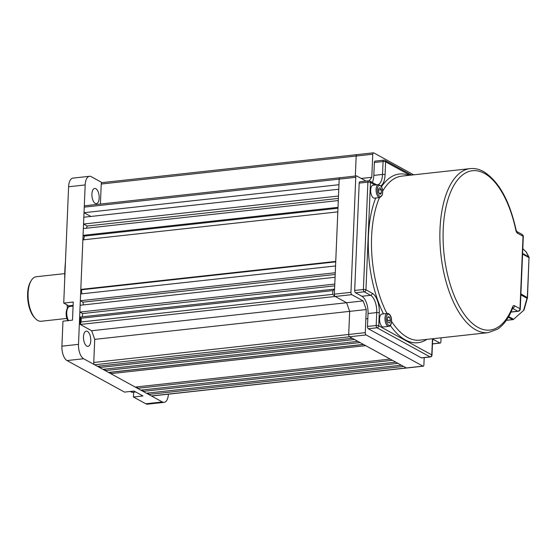 <?xml version="1.0" encoding="UTF-8"?>
<svg xmlns="http://www.w3.org/2000/svg" width="557" height="557" viewBox="0 0 557 557"><rect width="100%" height="100%" fill="white"/><g stroke="black" fill="none" stroke-linecap="round" stroke-linejoin="round"><path stroke-width="0.84" d="M359.188 183.128L354.691 290.462L363.394 289.508L367.892 182.167L359.188 183.128A1.887 0.877 -96.3 0 1 359.878 181.742L368.581 180.788A1.887 0.877 83.7 0 0 367.892 182.167A1.887 0.515 -177.6 0 1 370.447 182.48L365.949 289.814L372.327 293.316A16.028 7.478 -96.3 0 1 379.289 312.888L378.746 325.789L431.772 354.893L432.309 341.984A16.028 7.478 -96.3 0 1 432.636 338.74M421.329 357.838L430.039 356.884A1.887 0.877 83.7 0 0 430.317 356.946L421.614 357.9A1.887 0.877 -96.3 0 1 421.329 357.838L368.309 328.741A1.887 0.877 -96.3 0 1 367.488 326.437L376.191 325.483L376.734 312.574L368.031 313.535A14.141 6.593 83.7 0 0 361.883 296.261L355.512 292.766A1.887 0.877 -96.3 0 1 354.691 290.462M368.031 313.535L367.488 326.437M372.313 182.445A14.141 6.593 83.7 0 0 373.817 175.399L382.52 174.445L383.063 161.537L374.36 162.491L373.817 175.399M374.36 162.491A1.887 0.877 -96.3 0 1 375.049 161.112L383.752 160.151A1.887 0.877 83.7 0 0 383.063 161.537A1.887 0.515 -177.6 0 1 385.618 161.843L385.075 174.752A16.028 7.478 -96.3 0 1 380.897 185.885M370.983 187.744A6.482 3.022 -96.3 0 1 373.016 185.244L378.454 184.645A6.482 3.022 -96.3 0 0 376.421 187.145A6.482 3.022 -96.3 0 0 376.727 194.08A6.482 3.022 -96.3 0 0 379.874 197.533L374.429 198.132A6.482 3.022 -96.3 0 1 371.289 194.678A6.482 3.022 -96.3 0 1 370.983 187.744M378.628 192.36A2.945 1.372 83.7 0 0 378.649 191.692L378.663 192.416M378.523 189.888L378.649 191.692A2.945 1.372 83.7 0 0 378.537 190.668M378.579 192.29L378.502 188.934L379.867 187.653L381.308 189.721L381.378 193.077L380.013 194.365L378.579 192.29M378.614 190.014L381.308 189.721M379.282 193.307L381.378 193.077M387.554 320.547A2.945 1.372 83.7 0 0 387.331 319.008A2.945 1.372 83.7 0 0 387.331 319.001L387.665 320.95M381.211 325.615A6.482 3.022 -96.3 0 1 379.568 318.583A6.482 3.022 -96.3 0 1 381.921 314.064L387.359 313.473A6.482 3.022 -96.3 0 0 385.005 317.984A6.482 3.022 -96.3 0 0 386.649 325.016A6.482 3.022 -96.3 0 0 388.779 326.36L383.334 326.952A6.482 3.022 -96.3 0 1 381.211 325.615M389.719 322.963L388.104 322.51L387.226 319.377L387.971 316.696L389.594 317.149L390.464 320.282L389.719 322.963M387.79 317.344L389.594 317.149M387.769 320.574L390.464 320.282M522.8 248.707L526.142 251.875A1.177 1.177 0 0 1 526.372 252.175A1.177 1.1 152.1 0 0 526.093 251.848A1.177 0.355 -46.5 0 1 526.142 251.875A1.177 0.355 -46.5 0 1 526.163 251.903M522.605 253.477L528.739 256.847A1.177 1.1 -27.9 0 1 529.136 257.717M520.906 293.908L527.451 297.668A1.177 0.745 -164.3 0 1 527.437 297.87A1.177 0.745 -164.3 0 1 527.006 298.267L520.865 294.904M524.095 309.553A1.177 0.745 -164.3 0 1 524.088 309.755A1.177 0.745 -164.3 0 1 523.65 310.152L527.006 298.267A1.177 0.989 118.8 0 0 527.34 297.431L529.011 257.613L522.577 254.083M523.733 310.319L513.505 319.356L523.733 310.319A1.177 1.177 0 0 0 524.088 309.755L527.437 297.87A1.177 1.177 0 0 0 527.479 297.598L529.011 257.613A1.177 0.989 118.8 0 0 528.739 256.847L526.093 251.848L522.8 248.721M365.998 181.074L356.745 175.991A1.887 0.877 83.7 0 0 356.459 175.928A1.887 0.877 83.7 0 0 355.77 177.314L350.952 292.348A1.887 0.877 83.7 0 0 351.766 294.646L363.178 300.912L366.248 309.546L365.281 332.64A1.887 0.877 83.7 0 0 366.102 334.945L422.93 366.13A1.887 0.877 83.7 0 0 423.209 366.193A1.887 0.877 83.7 0 0 423.898 364.807L424.204 357.622M432.852 339.143L439.919 343.021A1.887 0.877 83.7 0 0 440.204 343.084A1.887 0.877 83.7 0 0 440.886 341.699L441.053 337.814M413.705 174.821L373.733 152.883A1.887 0.877 83.7 0 0 373.448 152.82A1.887 0.877 83.7 0 0 372.758 154.205L371.791 177.3L369.207 180.823M148.719 392.957L148.656 394.44L403.595 366.443L406.345 367.954A1.887 0.877 83.7 0 0 406.631 368.017A1.887 0.877 -96.3 0 1 406.345 367.954L349.518 336.769A1.887 0.877 -96.3 0 1 348.703 334.465L349.671 311.363L366.248 309.546M334.583 289.09L80.361 317.01L80.25 324.466L81.085 321.981L332.71 294.347L335.189 296.47L80.25 324.466L91.661 330.733L346.6 302.73L335.189 296.47L346.6 302.73L349.671 311.363L346.6 302.73L363.178 300.912M351.766 294.646L335.189 296.47A1.887 0.877 -96.3 0 1 334.367 294.166L339.192 179.131A1.887 0.877 -96.3 0 1 339.881 177.753A1.887 0.877 83.7 0 0 339.192 179.131L338.955 184.708L84.016 212.704L90.861 216.457M361.242 178.463L371.791 177.3M355.338 176.054L356.181 156.023A1.887 0.877 -96.3 0 1 356.87 154.644A1.887 0.877 83.7 0 0 356.181 156.023L355.338 176.054M79.853 312.066L80.138 305.271L335.077 277.275L334.792 284.063L79.853 312.066L82.568 313.556L334.715 285.859M143.065 391.369L398.004 363.373L401.36 365.211L146.421 393.214L143.065 391.369L143.128 389.886M357.148 154.707A1.887 0.877 83.7 0 0 356.87 154.644L373.448 152.82M340.16 177.815A1.887 0.877 83.7 0 0 339.881 177.753L356.459 175.928M83.543 224.025L83.829 217.23L338.767 189.234L338.482 196.029L83.543 224.025L87.171 226.017L338.377 198.424M83.07 235.346L83.355 228.558L338.294 200.555L338.008 207.35L83.07 235.346L84.42 236.091L337.967 208.241M80.8 289.417L82.875 239.879L337.814 211.876L335.739 261.421L80.8 289.417L81.475 289.786L335.725 261.867M80.326 300.745L80.612 293.95L335.551 265.954L335.265 272.742L80.326 300.745L82.937 302.179L335.196 274.476M91.661 330.733L94.732 339.366L349.671 311.363L348.703 334.465A1.887 0.877 83.7 0 0 349.518 336.769L352.275 338.28L97.336 366.276L94.579 364.765A1.887 0.877 -96.3 0 1 93.764 362.461L365.281 332.64M99.571 367.502L354.51 339.505L357.866 341.344L102.927 369.347L99.571 367.502L99.633 366.026M105.162 370.572L360.101 342.576L363.456 344.414L108.518 372.417L105.162 370.572L105.224 369.089M110.759 373.643L365.698 345.646L390.172 359.077L135.233 387.073L110.759 373.643L110.815 372.278A96.834 45.166 -96.3 0 1 110.718 372.173M137.468 388.299L392.407 360.302L395.762 362.141L140.824 390.144L137.468 388.299L137.53 386.823M423.209 366.193L151.692 396.013A1.887 0.877 -96.3 0 1 151.407 395.95L422.93 366.13M148.656 394.44L151.407 395.95M94.732 339.366L93.764 362.461M82.568 313.556L82.436 316.787M83.369 304.916A96.834 45.166 -96.3 0 1 82.937 302.179M81.865 293.811A96.834 45.166 -96.3 0 1 81.475 289.786M83.641 239.795A96.834 45.166 -96.3 0 1 84.42 236.091M86.481 228.21A96.834 45.166 -96.3 0 1 87.171 226.017M355.77 177.314L84.253 207.134L84.016 212.704M84.253 207.134A1.887 0.877 -96.3 0 1 84.943 205.749L339.881 177.753M372.758 154.205L101.242 184.026L100.399 204.05M101.242 184.026A1.887 0.877 -96.3 0 1 101.931 182.64L356.87 154.644M110.815 372.278L363.637 344.511M332.71 294.347L332.87 290.587L334.576 289.208M80.556 317.086L81.245 318.221L81.085 321.981M86.815 346.113A7.659 3.572 -96.3 0 1 83.487 337.939A7.659 3.572 -96.3 0 1 86.293 331.137A7.659 3.572 -96.3 0 1 87.435 331.394A7.659 3.572 -96.3 0 1 90.763 339.568A7.659 3.572 -96.3 0 1 87.964 346.37A7.659 3.572 -96.3 0 1 86.815 346.113M95.233 203.396A7.659 3.572 -96.3 0 1 91.905 195.222A7.659 3.572 -96.3 0 1 94.711 188.419A7.659 3.572 -96.3 0 1 95.853 188.677A7.659 3.572 -96.3 0 1 99.181 196.844A7.659 3.572 -96.3 0 1 96.382 203.646A7.659 3.572 -96.3 0 1 95.233 203.396M145.788 403.783L162.372 401.966A11.788 5.493 83.7 0 0 164.134 402.356L147.549 404.18A11.788 5.493 -96.3 0 1 145.788 403.783L133.443 397.009L142.975 395.964L134.028 391.056L124.496 392.1L67.035 360.567A11.788 5.493 -96.3 0 1 61.918 346.175L62.962 321.18L72.501 320.136L73.259 302.019L63.728 303.071L68.762 305.828A9.427 4.4 -96.3 0 1 69.597 306.461M63.728 303.071L68.602 186.762A11.788 5.493 -96.3 0 1 72.904 178.115L89.489 176.291A11.788 5.493 83.7 0 0 85.179 184.938L68.602 186.762M133.645 392.198L133.443 397.009M89.489 176.291A11.788 5.493 83.7 0 1 91.251 176.687L102.07 182.626M162.372 401.966L83.62 358.75L67.035 360.567M61.918 346.175L78.502 344.358L85.179 184.938M67.481 307.917A82.499 38.475 -96.3 0 1 66.958 304.839M64.73 279.113A82.499 38.475 -96.3 0 1 65.454 261.839M78.502 344.358A11.788 5.493 83.7 0 0 83.62 358.75M164.134 402.356A11.788 5.493 83.7 0 0 168.416 394.175M64.751 273.612L36.219 276.745A22.391 10.444 83.7 0 0 31.171 280.686A22.391 10.444 83.7 0 0 35.328 318.513A22.391 10.444 83.7 0 0 37.82 320.512A22.391 10.444 83.7 0 0 41.169 321.257L66.937 318.43M35.328 318.513L34.464 317.601A21.215 9.894 -96.3 0 1 30.531 281.765L31.171 280.686M426.906 339.366A84.859 39.575 -96.3 0 1 405.28 339.888A84.859 39.575 -96.3 0 1 390.318 325.497M383.488 313.897A84.859 39.575 -96.3 0 1 375.71 197.993M381.475 186.755A84.859 39.575 -96.3 0 1 408.894 175.351M391.606 321.5A82.499 38.475 83.7 0 0 407.446 337.396A82.499 38.475 83.7 0 0 419.776 340.153L488.169 332.64A82.499 38.475 -96.3 0 1 475.845 329.883A82.499 38.475 -96.3 0 1 439.974 241.877A82.499 38.475 -96.3 0 1 470.157 168.618L401.757 176.13A82.499 38.475 83.7 0 0 382.68 191.135M379.47 197.582A82.499 38.475 83.7 0 0 386.962 313.514M470.157 168.618C474.655 168.158 479.111 169.14 483.525 171.57C498.64 180.997 509.474 200.381 516.026 229.721A2.36 0.432 -11.9 0 1 515.789 229.978A80.145 37.382 83.7 0 0 484.465 173.408A80.145 37.382 83.7 0 0 443.205 229.533A80.145 37.382 83.7 0 0 478.01 327.391A80.145 37.382 83.7 0 0 512.565 306.97A2.36 1.553 21.2 0 1 512.691 308.056L512.732 307.91M410.001 175.225L385.618 161.843A1.887 1.587 -61.2 0 0 384.866 160.374L411.609 175.051M375.077 185.021L370.447 182.48A1.887 1.587 -61.2 0 0 369.695 181.011L376.072 184.506A1.887 1.587 -61.2 0 1 376.49 184.861M361.883 296.261L370.593 295.307L364.215 291.805L355.512 292.766M432.309 341.984A1.887 0.515 -177.6 0 1 432.538 342.242L431.995 355.15A1.887 0.515 -177.6 0 0 431.772 354.893A1.887 1.587 -61.2 0 1 430.039 356.884L377.012 327.788L368.309 328.741M512.565 306.97A4.714 2.2 83.7 0 1 514.598 305.772L519.987 308.731L523.03 236.272L517.634 233.306A4.714 2.2 83.7 0 1 515.789 229.978M511.034 311.969L517.822 311.224L512.572 308.341M379.289 312.888A1.887 0.515 2.4 0 0 376.734 312.574A14.141 6.593 83.7 0 0 370.593 295.307A1.887 1.587 -61.2 0 0 372.327 293.316M377.904 184.708A14.141 6.593 83.7 0 0 382.52 174.445A1.887 0.515 -177.6 0 1 385.075 174.752M516.694 231.468L516.771 231.517A2.36 1.984 118.8 0 1 517.634 233.306M522.09 234.427A2.36 1.984 118.8 0 1 523.03 236.272A2.36 0.648 -177.6 0 1 523.308 236.593A2.36 2.36 0 0 0 522.09 234.427L516.75 231.503L516.026 229.721M514.598 305.772A2.36 1.984 118.8 0 1 512.614 308.23M519.987 308.731A2.36 1.984 118.8 0 1 517.822 311.224A2.36 1.1 -96.3 0 0 518.177 311.3A2.36 2.36 0 0 0 520.273 309.058A2.36 0.648 -177.6 0 0 519.987 308.731M384.038 160.214A1.887 0.877 83.7 0 0 383.752 160.151A1.887 1.887 0 0 1 384.866 160.374M377.012 327.788A1.887 1.587 -61.2 0 0 378.746 325.789A1.887 0.515 2.4 0 0 376.191 325.483A1.887 0.877 83.7 0 0 377.012 327.788M368.866 180.851A1.887 0.877 83.7 0 0 368.581 180.788A1.887 1.887 0 0 1 369.695 181.011M363.394 289.508A1.887 0.877 83.7 0 0 364.215 291.805A1.887 1.587 118.8 0 0 365.949 289.814A1.887 0.515 -177.6 0 0 363.394 289.508M382.311 194.414A5.598 2.611 83.7 0 0 381.169 186.595A5.598 2.611 83.7 0 0 377.576 187.598A5.598 2.611 83.7 0 0 378.718 195.416A5.598 2.611 83.7 0 0 382.311 194.414M390.074 315.415A5.598 2.611 83.7 0 0 386.481 316.418A5.598 2.611 83.7 0 0 387.623 324.237A5.598 2.611 83.7 0 0 391.216 323.234A5.598 2.611 83.7 0 0 390.074 315.415M506.341 320.296L512.677 319.6L508.311 317.212M508.673 316.585L513.422 319.189A1.177 0.989 118.8 0 1 512.677 319.6A1.177 0.55 -96.3 0 0 512.851 319.641A1.177 1.177 0 0 0 513.505 319.356M529.122 257.842L529.15 257.773A1.177 1.177 0 0 0 529.011 257.174L526.372 252.175M366.102 334.945L94.579 364.765M334.367 294.166L350.952 292.348M432.469 343.843L439.919 343.021M68.142 320.881C64.32 315.944 66.666 305.438 69.757 306.434A8.251 3.85 83.7 0 0 66.791 311.781A8.251 3.85 83.7 0 0 68.497 320.574M332.87 290.587L81.245 318.221M68.762 305.828L73.12 305.354M130.547 391.432A8.251 3.85 83.7 0 0 132.573 392.316L130.157 391.48M488.169 332.64L497.436 329.243C503.772 325.023 508.854 317.956 512.691 308.056M523.308 236.593L520.273 309.058M510.978 312.094L518.177 311.3M432.538 342.242L432.928 338.705M430.317 356.946A1.887 1.887 0 0 0 431.995 355.15M377.354 184.82L376.072 184.506M379.874 197.533L382.381 194.734C383.286 189.296 381.977 185.934 378.454 184.645M388.779 326.36C391.627 326.736 392.755 318.555 390.018 314.997C388.772 313.64 387.888 313.125 387.359 313.473M365.865 318.792L367.815 318.583M506.292 320.366L512.851 319.641M432.469 343.934L440.204 343.084M73.092 306.072L69.757 306.434M135.706 391.975L132.573 392.316"/></g></svg>
